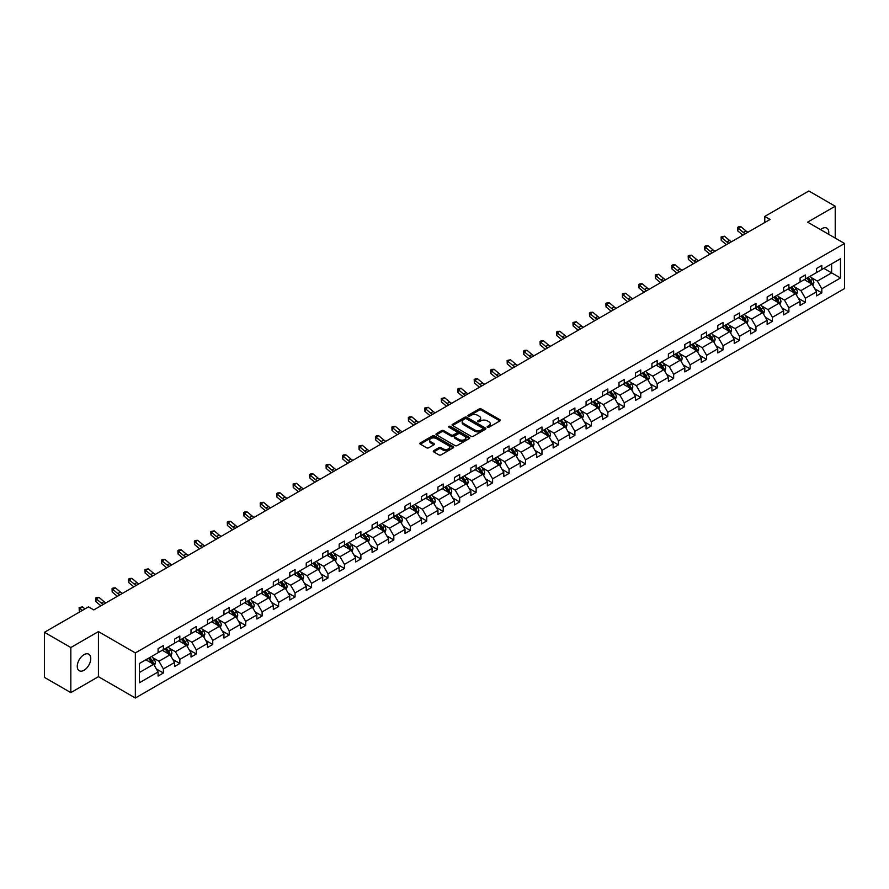 <?xml version="1.0" encoding="UTF-8"?>
<svg xmlns="http://www.w3.org/2000/svg" width="889" height="889" viewBox="0 0 889 889"><rect width="100%" height="100%" fill="white"/><g stroke="black" fill="none" stroke-linecap="round" stroke-linejoin="round"><path stroke-width="1.33" d="M487.45 427.265A1.022 0.589 0 0 0 488.894 427.265L499.907 420.908A1.467 0.845 0 0 0 500.329 420.308A1.467 0.845 0 0 0 499.907 419.708L481.26 408.951A1.467 0.845 0 0 0 479.193 408.951L468.181 415.296A1.022 0.589 0 0 0 469.636 416.141L471.059 415.319A4.689 2.711 0 0 1 477.693 415.319L479.238 416.219A4.689 2.711 0 0 1 480.616 418.13A4.689 2.711 0 0 1 479.238 420.041L477.815 420.864A1.022 0.589 0 0 0 479.271 421.697L480.693 420.875A4.689 2.711 0 0 1 487.316 420.875L488.872 421.775A4.689 2.711 0 0 1 490.25 423.686A4.689 2.711 0 0 1 488.872 425.598L487.45 426.42A1.022 0.589 0 0 0 487.45 427.265L487.45 426.42M84.022 670.262A9.546 5.512 120 0 0 90.256 661.838A9.546 5.512 120 0 0 88.8 654.193A9.546 5.512 120 0 0 84.022 654.66A9.546 5.512 120 0 0 77.776 663.083A9.546 5.512 120 0 0 79.243 670.728A9.546 5.512 120 0 0 84.022 670.262M828.615 234.274A9.546 5.512 120 0 0 826.792 228.106A9.546 5.512 120 0 0 822.025 228.584A9.546 5.512 120 0 0 820.547 229.618M433.721 450.69A1.467 0.845 0 0 0 433.287 451.29A1.467 0.845 0 0 0 433.721 451.879L438.955 454.901A1.467 0.845 0 0 0 441.022 454.901L453.246 447.845A1.467 0.845 0 0 0 453.668 447.245A1.467 0.845 0 0 0 453.246 446.656L434.599 435.888A1.467 0.845 0 0 0 432.532 435.888L420.308 442.944A1.467 0.845 0 0 0 419.875 443.544A1.467 0.845 0 0 0 420.308 444.144L426.631 447.789A1.467 0.845 0 0 0 428.698 447.789L433.932 444.767A1.467 0.845 0 0 0 434.354 444.167A1.467 0.845 0 0 0 433.932 443.567L430.798 441.766A3.923 2.267 0 0 1 429.643 440.166A3.923 2.267 0 0 1 432.065 438.077A3.923 2.267 0 0 1 436.332 438.566L448.612 445.645A3.923 2.267 0 0 1 449.756 447.245A3.923 2.267 0 0 1 447.334 449.334A3.923 2.267 0 0 1 443.066 448.845L441.022 447.667A1.467 0.845 0 0 0 438.955 447.667L433.721 450.69L433.721 451.879L438.955 448.889L438.955 447.667M98.423 631.601L70.831 647.536L44.45 632.301L44.45 677.385L70.831 692.62L98.423 676.685L135.35 698.009L135.35 652.926L98.423 631.601L98.423 676.685M835.216 238.085L835.216 206.226L807.623 222.15L844.55 243.475L135.35 652.926M835.216 206.226L808.834 190.991L764.773 216.427L764.773 222.517M44.45 632.301L88.5 606.865L93.778 609.921L770.052 219.472L764.773 216.427M471.159 436.31A1.467 0.845 0 0 0 473.237 436.31L485.461 429.254A1.467 0.845 0 0 0 485.883 428.654A1.467 0.845 0 0 0 485.461 428.054L466.814 417.285A1.467 0.845 0 0 0 464.736 417.285L452.523 424.342A1.467 0.845 0 0 0 452.09 424.942A1.467 0.845 0 0 0 452.523 425.542L471.159 436.31M449.356 427.487A1.022 0.589 0 0 1 450.401 427.631L469.325 438.555L457.124 445.6A1.467 0.845 0 0 1 455.057 445.6L436.41 434.843L436.41 433.643A1.467 0.845 0 0 0 435.988 434.243A1.467 0.845 0 0 0 436.41 434.843M436.41 433.643L441.644 430.62A1.467 0.845 0 0 1 443.711 430.62L451.279 434.988A1.467 0.845 0 0 0 453.346 434.988L456.813 432.987A1.467 0.845 0 0 0 457.246 432.387A1.467 0.845 0 0 0 456.813 431.787L448.945 427.242A1.022 0.589 0 0 1 450.401 426.409L469.348 437.355A1.467 0.845 0 0 1 469.781 437.955A1.467 0.845 0 0 1 469.348 438.544L469.348 437.355M70.831 647.536L70.831 692.62M139.417 663.494L158.098 652.715L158.098 648.626L163.365 645.581L163.365 649.67L174.555 643.214L174.555 639.124L179.834 636.08L179.834 640.158L191.013 633.701L191.013 629.623L196.291 626.578L196.291 630.657L207.481 624.2L207.481 620.122L212.749 617.077L212.749 621.155L223.939 614.699L223.939 610.621L229.218 607.565L229.218 611.654L240.397 605.198L240.397 601.108L245.675 598.064L245.675 602.153L256.865 595.686L256.865 591.607L262.133 588.562L262.133 592.641L273.323 586.184L273.323 582.106L278.601 579.061L278.601 583.14L289.781 576.683L289.781 572.605L295.059 569.56L295.059 573.638L306.238 567.182L306.238 563.093L311.517 560.048L311.517 564.137L322.707 557.681L322.707 553.591L327.985 550.547L327.985 554.625L339.165 548.169L339.165 544.09L344.443 541.045L344.443 545.124L355.622 538.667L355.622 534.589L360.901 531.544L360.901 535.623L372.091 529.166L372.091 525.088L377.358 522.032L377.358 526.121L388.549 519.665L388.549 515.576L393.827 512.531L393.827 516.62L405.006 510.153L405.006 506.074L410.285 503.03L410.285 507.108L421.475 500.651L421.475 496.573L426.742 493.528L426.742 497.607L437.933 491.15L437.933 487.072L443.211 484.027L443.211 488.105L454.39 481.649L454.39 477.56L459.669 474.515L459.669 478.604L470.859 472.148L470.859 468.059L476.126 465.014L476.126 469.092L487.316 462.636L487.316 458.557L492.595 455.512L492.595 459.591L503.774 453.134L503.774 449.056L509.053 446.011L509.053 450.09L520.232 443.633L520.232 439.555L525.51 436.499L525.51 440.588L536.7 434.132L536.7 430.043L541.979 426.998L541.979 431.087L553.158 424.62L553.158 420.541L558.436 417.497L558.436 421.575L569.616 415.119L569.616 411.04L574.894 407.995L574.894 412.074L586.084 405.617L586.084 401.539L591.352 398.494L591.352 402.573L602.542 396.116L602.542 392.027L607.82 388.982L607.82 393.071L619 386.615L619 382.526L624.278 379.481L624.278 383.559L635.468 377.103L635.468 373.024L640.736 369.98L640.736 374.058L651.926 367.602L651.926 363.523L657.204 360.478L657.204 364.557L668.384 358.1L668.384 354.022L673.662 350.966L673.662 355.055L684.841 348.599L684.841 344.51L690.12 341.465L690.12 345.554L701.31 339.087L701.31 335.009L706.588 331.964L706.588 336.042L717.767 329.586L717.767 325.507L723.046 322.463L723.046 326.541L734.225 320.084L734.225 316.006L739.504 312.961L739.504 317.04L750.694 310.583L750.694 306.494L755.961 303.449L755.961 307.538L767.151 301.082L767.151 296.993L772.43 293.948L772.43 298.026L783.609 291.57L783.609 287.491L788.887 284.447L788.887 288.525L800.078 282.069L800.078 277.99L805.345 274.945L805.345 279.024L816.535 272.567L816.535 268.489L821.814 265.433L821.814 269.523L840.483 258.732L840.483 277.99L821.814 288.769L821.814 292.848L816.535 295.904L816.535 291.814L805.345 298.271L805.345 302.36L800.078 305.405L800.078 301.315L788.887 307.783L788.887 311.861L783.609 314.906L783.609 310.828L772.43 317.284L772.43 321.362L767.151 324.407L767.151 320.329L755.961 326.785L755.961 330.864L750.694 333.908L750.694 329.83L739.504 336.286L739.504 340.376L734.225 343.421L734.225 339.331L723.046 345.788L723.046 349.877L717.767 352.922L717.767 348.844L706.588 355.3L706.588 359.378L701.31 362.423L701.31 358.345L690.12 364.801L690.12 368.879L684.841 371.924L684.841 367.846L673.662 374.302L673.662 378.381L668.384 381.437L668.384 377.347L657.204 383.804L657.204 387.893L651.926 390.938L651.926 386.848L640.736 393.316L640.736 397.394L635.468 400.439L635.468 396.361L624.278 402.817L624.278 406.895L619 409.94L619 405.862L607.82 412.318L607.82 416.396L602.542 419.441L602.542 415.363L591.352 421.819L591.352 425.909L586.084 428.954L586.084 424.864L574.894 431.321L574.894 435.41L569.616 438.455L569.616 434.377L558.436 440.833L558.436 444.911L553.158 447.956L553.158 443.878L541.979 450.334L541.979 454.412L536.7 457.457L536.7 453.379L525.51 459.835L525.51 463.914L520.232 466.969L520.232 462.88L509.053 469.336L509.053 473.426L503.774 476.471L503.774 472.381L492.595 478.849L492.595 482.927L487.316 485.972L487.316 481.894L476.126 488.35L476.126 492.428L470.859 495.473L470.859 491.395L459.669 497.851L459.669 501.929L454.39 504.974L454.39 500.896L443.211 507.352L443.211 511.442L437.933 514.487L437.933 510.397L426.742 516.865L426.742 520.943L421.475 523.988L421.475 519.909L410.285 526.366L410.285 530.444L405.006 533.489L405.006 529.411L393.827 535.867L393.827 539.945L388.549 542.99L388.549 538.912L377.358 545.368L377.358 549.446L372.091 552.502L372.091 548.413L360.901 554.869L360.901 558.959L355.622 562.004L355.622 557.925L344.443 564.382L344.443 568.46L339.165 571.505L339.165 567.426L327.985 573.883L327.985 577.961L322.707 581.006L322.707 576.928L311.517 583.384L311.517 587.462L306.238 590.507L306.238 586.429L295.059 592.885L295.059 596.975L289.781 600.019L289.781 595.93L278.601 602.398L278.601 606.476L273.323 609.521L273.323 605.442L262.133 611.899L262.133 615.977L256.865 619.022L256.865 614.944L245.675 621.4L245.675 625.478L240.397 628.523L240.397 624.445L229.218 630.901L229.218 634.99L223.939 638.035L223.939 633.946L212.749 640.402L212.749 644.492L207.481 647.536L207.481 643.458L196.291 649.915L196.291 653.993L191.013 657.038L191.013 652.959L179.834 659.416L179.834 663.494L174.555 666.539L174.555 662.461L163.365 668.917L163.365 672.995L158.098 676.051L158.098 671.962L139.417 682.752L139.417 663.494M135.35 698.009L844.55 288.558L844.55 243.475M162.32 650.281L170.121 654.782L158.942 661.238L152.83 657.716M158.942 661.238L163.365 668.917M170.121 654.782L174.555 662.461M158.098 651.737L158.942 652.226L163.365 649.67M178.778 640.769L186.59 645.281L175.4 651.737L169.288 648.214M175.4 651.737L179.834 659.416M186.59 645.281L191.013 652.959M174.555 642.236L175.4 642.725L179.834 640.158M195.236 631.268L203.048 635.779L191.857 642.236L185.757 638.713M191.857 642.236L196.291 649.915M203.048 635.779L207.481 643.458M191.013 632.735L191.857 633.212L196.291 630.657M211.693 621.767L219.505 626.278L208.326 632.735L202.214 629.201M208.326 632.735L212.749 640.402M219.505 626.278L223.939 633.946M207.481 623.222L208.326 623.711L212.749 621.155M228.162 612.265L235.963 616.766L224.784 623.222L218.672 619.7M224.784 623.222L229.218 630.901M235.963 616.766L240.397 624.445M223.939 613.721L224.784 614.21L229.218 611.654M244.619 602.753L252.432 607.265L241.241 613.721L235.141 610.198M241.241 613.721L245.675 621.4M252.432 607.265L256.865 614.944M240.397 604.22L241.241 604.709L245.675 602.153M261.077 593.252L268.889 597.764L257.71 604.22L251.598 600.697M257.71 604.22L262.133 611.899M268.889 597.764L273.323 605.442M256.865 594.719L257.71 595.208L262.133 592.641M277.546 583.751L285.347 588.262L274.168 594.719L268.056 591.185M274.168 594.719L278.601 602.398M285.347 588.262L289.781 595.93M273.323 585.218L274.168 585.695L278.601 583.14M294.003 574.25L301.816 578.75L290.625 585.218L284.524 581.684M290.625 585.218L295.059 592.885M301.816 578.75L306.238 586.429M289.781 575.705L290.625 576.194L295.059 573.638M310.461 564.737L318.273 569.249L307.083 575.705L300.982 572.183M307.083 575.705L311.517 583.384M318.273 569.249L322.707 576.928M306.238 566.204L307.083 566.693L311.517 564.137M326.93 555.236L334.731 559.748L323.552 566.204L317.44 562.681M323.552 566.204L327.985 573.883M334.731 559.748L339.165 567.426M322.707 556.703L323.552 557.192L327.985 554.625M343.387 545.735L351.199 550.247L340.009 556.703L333.897 553.18M340.009 556.703L344.443 564.382M351.199 550.247L355.622 557.925M339.165 547.202L340.009 547.68L344.443 545.124M359.845 536.234L367.657 540.745L356.467 547.202L350.366 543.668M356.467 547.202L360.901 554.869M367.657 540.745L372.091 548.413M355.622 537.689L356.467 538.178L360.901 535.623M376.303 526.733L384.115 531.233L372.936 537.689L366.824 534.167M372.936 537.689L377.358 545.368M384.115 531.233L388.549 538.912M372.091 528.188L372.936 528.677L377.358 526.121M392.771 517.22L400.572 521.732L389.393 528.188L383.281 524.666M389.393 528.188L393.827 535.867M400.572 521.732L405.006 529.411M388.549 518.687L389.393 519.176L393.827 516.62M409.229 507.719L417.041 512.231L405.851 518.687L399.75 515.164M405.851 518.687L410.285 526.366M417.041 512.231L421.475 519.909M405.006 509.186L405.851 509.675L410.285 507.108M425.687 498.218L433.499 502.73L422.319 509.186L416.208 505.652M422.319 509.186L426.742 516.865M433.499 502.73L437.933 510.397M421.475 499.685L422.319 500.163L426.742 497.607M442.155 488.717L449.956 493.217L438.777 499.685L432.665 496.151M438.777 499.685L443.211 507.352M449.956 493.217L454.39 500.896M437.933 490.172L438.777 490.661L443.211 488.105M458.613 479.204L466.425 483.716L455.235 490.172L449.134 486.65M455.235 490.172L459.669 497.851M466.425 483.716L470.859 491.395M454.39 480.671L455.235 481.16L459.669 478.604M475.07 469.703L482.883 474.215L471.692 480.671L465.592 477.149M471.692 480.671L476.126 488.35M482.883 474.215L487.316 481.894M470.859 471.17L471.692 471.659L476.126 469.092M491.539 460.202L499.34 464.714L488.161 471.17L482.049 467.647M488.161 471.17L492.595 478.849M499.34 464.714L503.774 472.381M487.316 461.669L488.161 462.147L492.595 459.591M507.997 450.701L515.809 455.212L504.619 461.669L498.507 458.135M504.619 461.669L509.053 469.336M515.809 455.212L520.232 462.88M503.774 452.157L504.619 452.645L509.053 450.09M524.454 441.2L532.267 445.7L521.076 452.157L514.975 448.634M521.076 452.157L525.51 459.835M532.267 445.7L536.7 453.379M520.232 442.655L521.076 443.144L525.51 440.588M540.923 431.687L548.724 436.199L537.545 442.655L531.433 439.133M537.545 442.655L541.979 450.334M548.724 436.199L553.158 443.878M536.7 433.154L537.545 433.643L541.979 431.087M557.381 422.186L565.193 426.698L554.003 433.154L547.891 429.631M554.003 433.154L558.436 440.833M565.193 426.698L569.616 434.377M553.158 423.653L554.003 424.142L558.436 421.575M573.838 412.685L581.65 417.197L570.46 423.653L564.359 420.119M570.46 423.653L574.894 431.321M581.65 417.197L586.084 424.864M569.616 414.141L570.46 414.63L574.894 412.074M590.296 403.184L598.108 407.684L586.929 414.141L580.817 410.618M586.929 414.141L591.352 421.819M598.108 407.684L602.542 415.363M586.084 404.639L586.929 405.128L591.352 402.573M606.765 393.671L614.566 398.183L603.387 404.639L597.275 401.117M603.387 404.639L607.82 412.318M614.566 398.183L619 405.862M602.542 395.138L603.387 395.627L607.82 393.071M623.222 384.17L631.034 388.682L619.844 395.138L613.743 391.616M619.844 395.138L624.278 402.817M631.034 388.682L635.468 396.361M619 385.637L619.844 386.126L624.278 383.559M639.68 374.669L647.492 379.181L636.313 385.637L630.201 382.114M636.313 385.637L640.736 393.316M647.492 379.181L651.926 386.848M635.468 376.136L636.313 376.614L640.736 374.058M656.149 365.168L663.95 369.668L652.77 376.136L646.659 372.602M652.77 376.136L657.204 383.804M663.95 369.668L668.384 377.347M651.926 366.624L652.77 367.113L657.204 364.557M672.606 355.667L680.418 360.167L669.228 366.624L663.127 363.101M669.228 366.624L673.662 374.302M680.418 360.167L684.841 367.846M668.384 357.122L669.228 357.611L673.662 355.055M689.064 346.154L696.876 350.666L685.686 357.122L679.585 353.6M685.686 357.122L690.12 364.801M696.876 350.666L701.31 358.345M684.841 347.621L685.686 348.11L690.12 345.554M705.533 336.653L713.334 341.165L702.154 347.621L696.043 344.099M702.154 347.621L706.588 355.3M713.334 341.165L717.767 348.844M701.31 338.12L702.154 338.609L706.588 336.042M721.99 327.152L729.802 331.664L718.612 338.12L712.5 334.586M718.612 338.12L723.046 345.788M729.802 331.664L734.225 339.331M717.767 328.608L718.612 329.097L723.046 326.541M738.448 317.651L746.26 322.151L735.07 328.608L728.969 325.085M735.07 328.608L739.504 336.286M746.26 322.151L750.694 329.83M734.225 319.107L735.07 319.596L739.504 317.04M754.917 308.139L762.718 312.65L751.538 319.107L745.427 315.584M751.538 319.107L755.961 326.785M762.718 312.65L767.151 320.329M750.694 309.605L751.538 310.094L755.961 307.538M771.374 298.637L779.186 303.149L767.996 309.605L761.884 306.083M767.996 309.605L772.43 317.284M779.186 303.149L783.609 310.828M767.151 300.104L767.996 300.593L772.43 298.026M787.832 289.136L795.644 293.648L784.454 300.104L778.353 296.57M784.454 300.104L788.887 307.783M795.644 293.648L800.078 301.315M783.609 290.603L784.454 291.081L788.887 288.525M804.289 279.635L812.101 284.136L800.922 290.603L794.81 287.069M800.922 290.603L805.345 298.271M812.101 284.136L816.535 291.814M800.078 281.091L800.922 281.58L805.345 279.024M823.814 268.367L831.626 272.867L817.38 281.091L811.268 277.568M817.38 281.091L821.814 288.769M840.483 277.99L831.626 272.867L831.626 263.855L840.483 258.732M816.535 271.59L817.38 272.078L821.814 269.523M139.417 672.517L153.664 664.283L145.852 659.782M153.664 664.283L158.098 671.962M814.791 288.803L821.814 292.848M798.333 298.304L805.345 302.36M781.876 307.805L788.887 311.861M765.407 317.317L772.43 321.362M748.949 326.819L755.961 330.864M732.492 336.32L739.504 340.376M716.023 345.821L723.046 349.877M699.565 355.322L706.588 359.378M683.108 364.834L690.12 368.879M666.65 374.336L673.662 378.381M650.181 383.837L657.204 387.893M633.724 393.338L640.736 397.394M617.266 402.85L624.278 406.895M600.797 412.352L607.82 416.396M584.34 421.853L591.352 425.909M567.882 431.354L574.894 435.41M551.413 440.855L558.436 444.911M534.956 450.367L541.979 454.412M518.498 459.869L525.51 463.914M502.029 469.37L509.053 473.426M485.572 478.871L492.595 482.927M469.114 488.383L476.126 492.428M452.657 497.884L459.669 501.929M436.188 507.386L443.211 511.442M419.73 516.887L426.742 520.943M403.273 526.388L410.285 530.444M386.804 535.9L393.827 539.945M370.346 545.402L377.358 549.446M353.889 554.903L360.901 558.959M337.42 564.404L344.443 568.46M320.962 573.916L327.985 577.961M304.505 583.417L311.517 587.462M288.036 592.919L295.059 596.975M271.578 602.42L278.601 606.476M255.121 611.921L262.133 615.977M238.663 621.433L245.675 625.478M222.194 630.934L229.218 634.99M205.737 640.436L212.749 644.492M189.279 649.937L196.291 653.993M172.81 659.449L179.834 663.494M156.353 668.95L163.365 672.995M487.861 427.409L488.872 426.82A4.689 2.711 0 0 0 490.25 424.909L490.25 423.686M480.616 418.13L480.616 419.341A4.689 2.711 0 0 1 479.238 421.264L478.226 421.842M499.885 420.919L481.26 410.162A1.467 0.845 0 0 0 479.193 410.162L468.592 416.285M485.461 428.054L485.461 429.254L466.814 418.508A1.467 0.845 0 0 0 464.736 418.508L452.534 425.553M482.871 429.076A1.022 0.589 0 0 0 482.871 428.231L466.503 418.786A1.022 0.589 0 0 0 465.047 418.786L463.547 419.652A4.689 2.711 0 0 0 462.18 421.564A4.689 2.711 0 0 0 463.547 423.475L474.737 429.943A4.689 2.711 0 0 0 481.36 429.943L482.871 429.076L482.871 430.287A1.022 0.589 0 0 0 483.172 429.865L483.172 428.654M462.18 421.564L462.18 422.786A4.689 2.711 0 0 0 463.547 424.698L463.547 423.475M482.871 430.287L481.36 431.154A4.689 2.711 0 0 1 474.737 431.154L463.547 424.698M436.432 434.854L441.644 431.843L441.644 430.62M457.246 432.387L457.246 433.61A1.467 0.845 0 0 1 456.813 434.21L453.346 436.21A1.467 0.845 0 0 1 451.279 436.21L443.711 431.843A1.467 0.845 0 0 0 441.644 431.843M459.124 439.522A3.923 2.267 0 0 0 463.391 440.011A3.923 2.267 0 0 0 465.814 437.921A3.923 2.267 0 0 0 464.658 436.321L460.335 433.821A1.467 0.845 0 0 0 458.268 433.821L454.801 435.832A1.467 0.845 0 0 0 454.368 436.421A1.467 0.845 0 0 0 454.801 437.021L459.124 439.522L459.124 440.744A3.923 2.267 0 0 0 463.391 441.233A3.923 2.267 0 0 0 465.814 439.144L465.814 437.921M454.368 436.421L454.368 437.644A1.467 0.845 0 0 0 454.801 438.244L454.801 437.021M459.124 440.744L454.801 438.244M449.756 447.245L449.756 448.467A3.923 2.267 0 0 1 447.334 450.556A3.923 2.267 0 0 1 443.066 450.067L441.022 448.889A1.467 0.845 0 0 0 438.955 448.889M429.643 440.166L429.643 441.377A3.923 2.267 0 0 0 430.798 442.978L430.798 441.766M433.91 444.778L430.798 442.978M453.246 446.656L453.246 447.845L434.599 437.11A1.467 0.845 0 0 0 432.532 437.11L420.33 444.156L420.308 442.944M812.902 285.525L813.88 282.724A3.956 2.278 -120 0 0 812.613 279.357L810.246 276.201M806.001 280.613L804.967 279.246M810.479 283.624L811.735 282.891A3.956 2.278 -120 0 0 810.612 280.513L808.234 277.357M807.245 277.924L809.857 281.402A2.011 1.167 60 0 1 810.223 282.024L811.735 282.891M806.968 278.09L809.346 281.246A3.956 2.278 60 0 1 810.324 283.113M745.382 233.718A7.456 4.312 60 0 1 743.326 232.462L738.292 228.229L737.714 230.862L742.737 235.096A11.19 6.456 -120 0 0 742.848 235.185M748.027 232.196A7.456 4.312 60 0 1 745.96 230.94L740.937 226.706L738.292 228.229L737.57 227.44L738.626 226.828L740.937 226.706M737.714 230.862L737.57 227.44M796.444 295.037L797.411 292.225A3.956 2.278 -120 0 0 796.155 288.858L793.788 285.702M789.532 290.114L788.51 288.747M794.01 293.126L795.277 292.403A3.956 2.278 -120 0 0 794.144 290.025L791.777 286.858M790.788 287.436L793.399 290.914A2.011 1.167 60 0 1 793.766 291.525L795.277 292.403M790.51 287.592L792.877 290.747A3.956 2.278 60 0 1 793.866 292.614M779.986 304.538L780.953 301.738A3.956 2.278 -120 0 0 779.686 298.371L777.319 295.204M773.074 299.626L772.041 298.248M777.553 302.638L778.82 301.904A3.956 2.278 -120 0 0 777.686 299.526L775.319 296.359M774.33 296.937L776.93 300.415A2.011 1.167 60 0 1 777.297 301.027L778.82 301.904M774.052 297.093L776.419 300.26A3.956 2.278 60 0 1 777.408 302.127M728.924 243.219A7.456 4.312 60 0 1 726.869 241.964L721.835 237.741L721.246 240.374L726.28 244.597A11.19 6.456 -120 0 0 726.38 244.686M731.558 241.697A7.456 4.312 60 0 1 729.502 240.441L724.468 236.218L721.835 237.741L721.112 236.941L724.468 236.218M721.246 240.374L721.112 236.941M712.467 252.72A7.456 4.312 60 0 1 710.4 251.465L705.377 247.242L704.788 249.876L709.811 254.098A11.19 6.456 -120 0 0 709.922 254.187M715.1 251.198A7.456 4.312 60 0 1 713.045 249.942L708.011 245.72L705.377 247.242L704.655 246.453L705.71 245.842L708.011 245.72M704.788 249.876L704.655 246.453M763.518 314.039L764.496 311.239A3.956 2.278 -120 0 0 763.229 307.872L760.862 304.705M756.617 309.128L755.583 307.75M761.095 312.139L762.362 311.406A3.956 2.278 -120 0 0 761.228 309.028L758.862 305.86M757.861 306.438L760.473 309.917A2.011 1.167 60 0 1 760.84 310.528L762.362 311.406M757.595 306.594L759.962 309.761A3.956 2.278 60 0 1 760.94 311.628M695.998 262.222A7.456 4.312 60 0 1 693.942 260.977L688.908 256.743L688.33 259.377L693.353 263.6A11.19 6.456 -120 0 0 693.464 263.689M698.643 260.699A7.456 4.312 60 0 1 696.576 259.444L691.553 255.221L688.908 256.743L688.186 255.954L689.242 255.343L691.553 255.221M688.33 259.377L688.186 255.954M747.06 323.54L748.027 320.74A3.956 2.278 -120 0 0 746.771 317.373L744.404 314.217M740.148 318.629L739.126 317.262M744.626 321.64L745.893 320.907A3.956 2.278 -120 0 0 744.76 318.529L742.393 315.373M741.404 315.939L744.015 319.418A2.011 1.167 60 0 1 744.382 320.029L745.893 320.907M741.126 316.106L743.493 319.262A3.956 2.278 60 0 1 744.482 321.129M679.54 271.734A7.456 4.312 60 0 1 677.485 270.478L672.451 266.244L671.862 268.878L676.896 273.112A11.19 6.456 -120 0 0 676.996 273.201M682.174 270.212A7.456 4.312 60 0 1 680.118 268.956L675.084 264.722L672.451 266.244L671.728 265.455L672.784 264.844L675.084 264.722M671.862 268.878L671.728 265.455M730.602 333.053L731.569 330.241A3.956 2.278 -120 0 0 730.314 326.874L727.935 323.718M723.69 328.13L722.668 326.763M728.169 331.141L729.436 330.419A3.956 2.278 -120 0 0 728.302 328.041L725.935 324.874M724.946 325.441L727.546 328.93A2.011 1.167 60 0 1 727.913 329.541L729.436 330.419M724.668 325.607L727.035 328.763A3.956 2.278 60 0 1 728.024 330.63M663.083 281.235A7.456 4.312 60 0 1 661.016 279.979L655.993 275.757L655.404 278.379L660.438 282.613A11.19 6.456 -120 0 0 660.538 282.702M665.717 279.713A7.456 4.312 60 0 1 663.661 278.457L658.627 274.234L655.993 275.757L655.271 274.957L658.627 274.234M655.404 278.379L655.271 274.957M714.134 342.554L715.112 339.754A3.956 2.278 -120 0 0 713.845 336.386L711.478 333.219M707.233 337.642L706.199 336.264M711.711 340.654L712.978 339.92A3.956 2.278 -120 0 0 711.845 337.542L709.478 334.375M708.477 334.953L711.089 338.431A2.011 1.167 60 0 1 711.456 339.042L712.978 339.92M708.211 335.109L710.578 338.276A3.956 2.278 60 0 1 711.567 340.143M646.614 290.736A7.456 4.312 60 0 1 644.558 289.481L639.524 285.258L638.947 287.892L643.969 292.114A11.19 6.456 -120 0 0 644.081 292.203M649.259 289.214A7.456 4.312 60 0 1 647.192 287.958L642.169 283.735L639.524 285.258L638.802 284.469L639.858 283.858L642.169 283.735M638.947 287.892L638.802 284.469M697.676 352.055L698.643 349.255A3.956 2.278 -120 0 0 697.387 345.888L695.02 342.721M690.764 347.143L689.742 345.765M695.242 350.155L696.509 349.421A3.956 2.278 -120 0 0 695.376 347.043L693.009 343.876M692.02 344.454L694.631 347.932A2.011 1.167 60 0 1 694.998 348.544L696.509 349.421M691.742 344.61L694.12 347.777A3.956 2.278 60 0 1 695.098 349.644M630.157 300.238A7.456 4.312 60 0 1 628.101 298.982L623.067 294.759L622.478 297.393L627.512 301.615A11.19 6.456 -120 0 0 627.623 301.704M632.79 298.715A7.456 4.312 60 0 1 630.734 297.459L625.712 293.237L623.067 294.759L622.344 293.97L623.4 293.359L625.712 293.237M622.478 297.393L622.344 293.97M681.218 361.556L682.185 358.756A3.956 2.278 -120 0 0 680.93 355.389L678.551 352.222M674.307 356.645L673.284 355.278M678.785 359.656L680.052 358.923A3.956 2.278 -120 0 0 678.918 356.545L676.551 353.389M675.562 353.955L678.163 357.434A2.011 1.167 60 0 1 678.529 358.045L680.052 358.923M675.284 354.111L677.651 357.278A3.956 2.278 60 0 1 678.64 359.145M613.699 309.75A7.456 4.312 60 0 1 611.632 308.494L606.609 304.26L606.02 306.894L611.054 311.117A11.19 6.456 -120 0 0 611.154 311.206M616.333 308.216A7.456 4.312 60 0 1 614.277 306.972L609.243 302.738L606.609 304.26L605.887 303.471L606.943 302.86L609.243 302.738M606.02 306.894L605.887 303.471M664.761 371.057L665.728 368.257A3.956 2.278 -120 0 0 664.461 364.89L662.094 361.734M657.849 366.146L656.815 364.779M662.327 369.157L663.594 368.424A3.956 2.278 -120 0 0 662.461 366.046L660.094 362.89M659.105 363.457L661.705 366.946A2.011 1.167 60 0 1 662.072 367.557L663.594 368.424M658.827 363.623L661.194 366.779A3.956 2.278 60 0 1 662.183 368.646M648.292 380.57L649.27 377.769A3.956 2.278 -120 0 0 648.003 374.391L645.636 371.235M641.38 375.647L640.358 374.28M645.859 378.658L647.125 377.936A3.956 2.278 -120 0 0 646.003 375.558L643.625 372.391M642.636 372.969L645.247 376.447A2.011 1.167 60 0 1 645.614 377.058L647.125 377.936M642.358 373.124L644.736 376.28A3.956 2.278 60 0 1 645.714 378.147M631.835 390.071L632.801 387.271A3.956 2.278 -120 0 0 631.546 383.904L629.168 380.736M624.923 385.159L623.9 383.781M629.401 388.171L630.668 387.437A3.956 2.278 -120 0 0 629.534 385.059L627.167 381.892M626.178 382.47L628.79 385.948A2.011 1.167 60 0 1 629.145 386.559L630.668 387.437M625.9 382.626L628.267 385.793A3.956 2.278 60 0 1 629.256 387.66M615.377 399.572L616.344 396.772A3.956 2.278 -120 0 0 615.077 393.405L612.71 390.238M608.465 394.66L607.431 393.282M612.943 397.672L614.21 396.939A3.956 2.278 -120 0 0 613.077 394.56L610.71 391.404M609.721 391.971L612.321 395.449A2.011 1.167 60 0 1 612.688 396.061L614.21 396.939M609.443 392.127L611.81 395.294A3.956 2.278 60 0 1 612.799 397.161M598.908 409.073L599.886 406.273A3.956 2.278 -120 0 0 598.619 402.906L596.252 399.75M592.007 404.162L590.974 402.795M596.486 407.173L597.752 406.44A3.956 2.278 -120 0 0 596.619 404.062L594.241 400.906M593.252 401.472L595.863 404.951A2.011 1.167 60 0 1 596.23 405.562L597.752 406.44M592.985 401.639L595.352 404.795A3.956 2.278 60 0 1 596.33 406.662M582.451 418.586L583.417 415.774A3.956 2.278 -120 0 0 582.162 412.407L579.795 409.251M575.539 413.663L574.516 412.296M580.017 416.674L581.284 415.952A3.956 2.278 -120 0 0 580.15 413.574L577.783 410.407M576.794 410.974L579.406 414.463A2.011 1.167 60 0 1 579.772 415.074L581.284 415.952M576.516 411.14L578.883 414.296A3.956 2.278 60 0 1 579.872 416.163M565.993 428.087L566.96 425.286A3.956 2.278 -120 0 0 565.693 421.919L563.326 418.752M559.081 423.175L558.048 421.797M563.559 426.187L564.826 425.453A3.956 2.278 -120 0 0 563.693 423.075L561.326 419.908M560.337 420.486L562.937 423.964A2.011 1.167 60 0 1 563.304 424.575L564.826 425.453M560.059 420.641L562.426 423.809A3.956 2.278 60 0 1 563.415 425.675M549.524 437.588L550.502 434.788A3.956 2.278 -120 0 0 549.235 431.421L546.868 428.254M542.623 432.676L541.59 431.298M547.102 435.688L548.369 434.954A3.956 2.278 -120 0 0 547.235 432.576L544.868 429.409M543.868 429.987L546.479 433.465A2.011 1.167 60 0 1 546.846 434.076L548.369 434.954M543.601 430.143L545.968 433.31A3.956 2.278 60 0 1 546.946 435.177M533.067 447.089L534.033 444.289A3.956 2.278 -120 0 0 532.778 440.922L530.411 437.755M526.155 442.177L525.132 440.811M530.633 445.189L531.9 444.456A3.956 2.278 -120 0 0 530.766 442.077L528.399 438.922M527.41 439.488L530.022 442.966A2.011 1.167 60 0 1 530.389 443.578L531.9 444.456M527.133 439.644L529.5 442.811A3.956 2.278 60 0 1 530.489 444.678M516.609 456.602L517.576 453.79A3.956 2.278 -120 0 0 516.32 450.423L513.942 447.267M509.697 451.679L508.675 450.312M514.175 454.69L515.442 453.957A3.956 2.278 -120 0 0 514.309 451.579L511.942 448.423M510.953 448.989L513.553 452.479A2.011 1.167 60 0 1 513.92 453.09L515.442 453.957M510.675 449.156L513.042 452.312A3.956 2.278 60 0 1 514.031 454.179M597.23 319.251A7.456 4.312 60 0 1 595.174 317.995L590.152 313.761L589.563 316.395L594.585 320.629A11.19 6.456 -120 0 0 594.697 320.718M599.875 317.729A7.456 4.312 60 0 1 597.808 316.473L592.785 312.239L590.152 313.761L589.429 312.972L590.485 312.361L592.785 312.239M589.563 316.395L589.429 312.972M580.773 328.752A7.456 4.312 60 0 1 578.717 327.496L573.683 323.274L573.094 325.907L578.128 330.13A11.19 6.456 -120 0 0 578.239 330.219M583.417 327.23A7.456 4.312 60 0 1 581.35 325.974L576.328 321.751L573.683 323.274L572.961 322.474L576.328 321.751M573.094 325.907L572.961 322.474M564.315 338.253A7.456 4.312 60 0 1 562.248 336.998L557.225 332.775L556.636 335.409L561.67 339.631A11.19 6.456 -120 0 0 561.77 339.72M566.949 336.731A7.456 4.312 60 0 1 564.893 335.475L559.859 331.253L557.225 332.775L556.503 331.986L557.559 331.375L559.859 331.253M556.636 335.409L556.503 331.986M547.857 347.755A7.456 4.312 60 0 1 545.79 346.51L540.768 342.276L540.179 344.91L545.201 349.133A11.19 6.456 -120 0 0 545.313 349.221M550.491 346.232A7.456 4.312 60 0 1 548.435 344.976L543.401 340.754L540.768 342.276L540.045 341.487L541.101 340.876L543.401 340.754M540.179 344.91L540.045 341.487M531.389 357.267A7.456 4.312 60 0 1 529.333 356.011L524.299 351.777L523.721 354.411L528.744 358.645A11.19 6.456 -120 0 0 528.855 358.734M534.033 355.744A7.456 4.312 60 0 1 531.966 354.489L526.944 350.255L524.299 351.777L523.577 350.988L524.632 350.377L526.944 350.255M523.721 354.411L523.577 350.988M514.931 366.768A7.456 4.312 60 0 1 512.875 365.512L507.841 361.29L507.252 363.912L512.286 368.146A11.19 6.456 -120 0 0 512.386 368.235M517.565 365.246A7.456 4.312 60 0 1 515.509 363.99L510.475 359.767L507.841 361.29L507.119 360.49L510.475 359.767M507.252 363.912L507.119 360.49M498.473 376.269A7.456 4.312 60 0 1 496.406 375.014L491.384 370.791L490.795 373.424L495.818 377.647A11.19 6.456 -120 0 0 495.929 377.736M501.107 374.747A7.456 4.312 60 0 1 499.051 373.491L494.017 369.268L491.384 370.791L490.661 370.002L491.717 369.391L494.017 369.268M490.795 373.424L490.661 370.002M482.005 385.77A7.456 4.312 60 0 1 479.949 384.515L474.915 380.292L474.337 382.926L479.36 387.148A11.19 6.456 -120 0 0 479.471 387.237M484.649 384.248A7.456 4.312 60 0 1 482.583 382.992L477.56 378.77L474.915 380.292L474.193 379.503L475.248 378.892L477.56 378.77M474.337 382.926L474.193 379.503M465.547 395.283A7.456 4.312 60 0 1 463.491 394.027L458.457 389.793L457.868 392.427L462.902 396.65A11.19 6.456 -120 0 0 463.013 396.738M468.181 393.76A7.456 4.312 60 0 1 466.125 392.505L461.091 388.271L458.457 389.793L457.735 389.004L458.791 388.393L461.091 388.271M457.868 392.427L457.735 389.004M449.089 404.784A7.456 4.312 60 0 1 447.023 403.528L442 399.305L441.411 401.928L446.445 406.162A11.19 6.456 -120 0 0 446.545 406.251M451.723 403.262A7.456 4.312 60 0 1 449.667 402.006L444.633 397.772L442 399.305L441.277 398.505L444.633 397.772M441.411 401.928L441.277 398.505M500.14 466.103L501.118 463.302A3.956 2.278 -120 0 0 499.851 459.924L497.484 456.768M493.239 461.18L492.206 459.813M497.718 464.191L498.985 463.469A3.956 2.278 -120 0 0 497.851 461.091L495.484 457.924M494.484 458.502L497.095 461.98A2.011 1.167 60 0 1 497.462 462.591L498.985 463.469M494.217 458.657L496.584 461.813A3.956 2.278 60 0 1 497.573 463.68M432.621 414.285A7.456 4.312 60 0 1 430.565 413.029L425.531 408.807L424.953 411.44L429.976 415.663A11.19 6.456 -120 0 0 430.087 415.752M435.266 412.763A7.456 4.312 60 0 1 433.199 411.507L428.176 407.284L425.531 408.807L424.809 408.007L428.176 407.284M424.953 411.44L424.809 408.007M483.683 475.604L484.649 472.804A3.956 2.278 -120 0 0 483.394 469.436L481.027 466.269M476.771 470.692L475.748 469.314M481.249 473.704L482.516 472.97A3.956 2.278 -120 0 0 481.394 470.592L479.015 467.425M478.026 468.003L480.638 471.481A2.011 1.167 60 0 1 481.005 472.092L482.516 472.97M477.749 468.159L480.127 471.326A3.956 2.278 60 0 1 481.105 473.192M416.163 423.786A7.456 4.312 60 0 1 414.107 422.531L409.073 418.308L408.484 420.942L413.518 425.164A11.19 6.456 -120 0 0 413.629 425.253M418.797 422.264A7.456 4.312 60 0 1 416.741 421.008L411.718 416.785L409.073 418.308L408.351 417.519L409.407 416.908L411.718 416.785M408.484 420.942L408.351 417.519M467.225 485.105L468.192 482.305A3.956 2.278 -120 0 0 466.936 478.938L464.558 475.771M460.313 480.193L459.291 478.815M464.791 483.205L466.058 482.471A3.956 2.278 -120 0 0 464.925 480.093L462.558 476.937M461.569 477.504L464.169 480.982A2.011 1.167 60 0 1 464.536 481.594L466.058 482.471M461.291 477.66L463.658 480.827A3.956 2.278 60 0 1 464.647 482.694M399.706 433.287A7.456 4.312 60 0 1 397.639 432.043L392.616 427.809L392.027 430.443L397.061 434.665A11.19 6.456 -120 0 0 397.161 434.754M402.339 431.765A7.456 4.312 60 0 1 400.283 430.509L395.249 426.287L392.616 427.809L391.893 427.02L392.949 426.409L395.249 426.287M392.027 430.443L391.893 427.02M450.767 494.606L451.734 491.806A3.956 2.278 -120 0 0 450.467 488.439L448.1 485.283M443.855 489.695L442.822 488.328M448.334 492.706L449.601 491.973A3.956 2.278 -120 0 0 448.467 489.595L446.1 486.439M445.111 487.005L447.712 490.484A2.011 1.167 60 0 1 448.078 491.095L449.601 491.973M444.833 487.172L447.2 490.328A3.956 2.278 60 0 1 448.189 492.195M383.237 442.8A7.456 4.312 60 0 1 381.181 441.544L376.158 437.31L375.569 439.944L380.592 444.178A11.19 6.456 -120 0 0 380.703 444.267M385.882 441.277A7.456 4.312 60 0 1 383.815 440.022L378.792 435.788L376.158 437.31L375.436 436.521L376.492 435.91L378.792 435.788M375.569 439.944L375.436 436.521M434.299 504.119L435.277 501.307A3.956 2.278 -120 0 0 434.01 497.94L431.643 494.784M427.387 499.196L426.364 497.829M431.876 502.207L433.132 501.485A3.956 2.278 -120 0 0 432.01 499.107L429.631 495.94M428.642 496.507L431.254 499.996A2.011 1.167 60 0 1 431.621 500.607L433.132 501.485M428.365 496.673L430.743 499.829A3.956 2.278 60 0 1 431.721 501.696M366.779 452.301A7.456 4.312 60 0 1 364.723 451.045L359.689 446.823L359.1 449.445L364.134 453.679A11.19 6.456 -120 0 0 364.246 453.768M369.424 450.779A7.456 4.312 60 0 1 367.357 449.523L362.334 445.3L359.689 446.823L358.967 446.022L362.334 445.3M359.1 449.445L358.967 446.022M417.841 513.62L418.808 510.819A3.956 2.278 -120 0 0 417.552 507.452L415.185 504.285M410.929 508.708L409.907 507.33M415.407 511.72L416.674 510.986A3.956 2.278 -120 0 0 415.541 508.608L413.174 505.441M412.185 506.019L414.796 509.497A2.011 1.167 60 0 1 415.163 510.108L416.674 510.986M411.907 506.174L414.274 509.341A3.956 2.278 60 0 1 415.263 511.208M350.322 461.802A7.456 4.312 60 0 1 348.255 460.546L343.232 456.324L342.643 458.957L347.677 463.18A11.19 6.456 -120 0 0 347.777 463.269M352.955 460.28A7.456 4.312 60 0 1 350.899 459.024L345.865 454.801L343.232 456.324L342.509 455.535L343.565 454.924L345.865 454.801M342.643 458.957L342.509 455.535M401.384 523.121L402.35 520.321A3.956 2.278 -120 0 0 401.083 516.954L398.717 513.786M394.472 518.209L393.438 516.831M398.95 521.221L400.217 520.487A3.956 2.278 -120 0 0 399.083 518.109L396.716 514.942M395.727 515.52L398.328 518.998A2.011 1.167 60 0 1 398.694 519.609L400.217 520.487M395.449 515.676L397.816 518.843A3.956 2.278 60 0 1 398.805 520.71M333.864 471.303A7.456 4.312 60 0 1 331.797 470.048L326.774 465.825L326.185 468.459L331.208 472.681A11.19 6.456 -120 0 0 331.319 472.77M336.498 469.781A7.456 4.312 60 0 1 334.442 468.525L329.408 464.302L326.774 465.825L326.052 465.036L327.108 464.425L329.408 464.302M326.185 468.459L326.052 465.036M384.915 532.622L385.893 529.822A3.956 2.278 -120 0 0 384.626 526.455L382.259 523.288M378.014 527.71L376.98 526.344M382.492 530.722L383.759 529.988A3.956 2.278 -120 0 0 382.626 527.61L380.248 524.454M379.259 525.021L381.87 528.499A2.011 1.167 60 0 1 382.237 529.111L383.759 529.988M378.992 525.177L381.359 528.344A3.956 2.278 60 0 1 382.337 530.211M368.457 542.134L369.424 539.323A3.956 2.278 -120 0 0 368.168 535.956L365.801 532.8M361.545 537.212L360.523 535.845M366.024 540.223L367.29 539.49A3.956 2.278 -120 0 0 366.157 537.112L363.79 533.956M362.801 534.522L365.412 538.012A2.011 1.167 60 0 1 365.779 538.623L367.29 539.49M362.523 534.689L364.89 537.845A3.956 2.278 60 0 1 365.879 539.712M352 551.636L352.966 548.835A3.956 2.278 -120 0 0 351.7 545.468L349.333 542.301M345.088 546.713L344.065 545.346M349.566 549.724L350.833 549.002A3.956 2.278 -120 0 0 349.699 546.624L347.332 543.457M346.343 544.035L348.944 547.513A2.011 1.167 60 0 1 349.31 548.124L350.833 549.002M346.065 544.19L348.432 547.346A3.956 2.278 60 0 1 349.421 549.224M335.531 561.137L336.509 558.336A3.956 2.278 -120 0 0 335.242 554.969L332.875 551.802M328.63 556.225L327.597 554.847M333.108 559.237L334.375 558.503A3.956 2.278 -120 0 0 333.242 556.125L330.875 552.958M329.875 553.536L332.486 557.014A2.011 1.167 60 0 1 332.853 557.625L334.375 558.503M329.608 553.691L331.975 556.858A3.956 2.278 60 0 1 332.953 558.725M319.073 570.638L320.04 567.838A3.956 2.278 -120 0 0 318.784 564.471L316.417 561.303M312.161 565.726L311.139 564.348M316.64 568.738L317.906 568.004A3.956 2.278 -120 0 0 316.773 565.626L314.406 562.47M313.417 563.037L316.028 566.515A2.011 1.167 60 0 1 316.395 567.126L317.906 568.004M313.139 563.193L315.517 566.36A3.956 2.278 60 0 1 316.495 568.227M302.616 580.139L303.582 577.339A3.956 2.278 -120 0 0 302.327 573.972L299.949 570.816M295.704 575.227L294.681 573.861M300.182 578.239L301.449 577.506A3.956 2.278 -120 0 0 300.315 575.127L297.948 571.971M296.959 572.538L299.56 576.016A2.011 1.167 60 0 1 299.926 576.628L301.449 577.506M296.682 572.705L299.048 575.861A3.956 2.278 60 0 1 300.038 577.728M286.158 589.651L287.125 586.84A3.956 2.278 -120 0 0 285.858 583.473L283.491 580.317M279.246 584.729L278.213 583.362M283.724 587.74L284.991 587.018A3.956 2.278 -120 0 0 283.858 584.64L281.491 581.473M280.502 582.039L283.102 585.529A2.011 1.167 60 0 1 283.469 586.14L284.991 587.018M280.224 582.206L282.591 585.362A3.956 2.278 60 0 1 283.58 587.229M269.689 599.153L270.667 596.352A3.956 2.278 -120 0 0 269.4 592.985L267.033 589.818M262.777 594.241L261.755 592.863M267.256 597.252L268.522 596.519A3.956 2.278 -120 0 0 267.4 594.141L265.022 590.974M264.033 591.552L266.644 595.03A2.011 1.167 60 0 1 267.011 595.641L268.522 596.519M263.755 591.707L266.133 594.874A3.956 2.278 60 0 1 267.111 596.741M253.232 608.654L254.198 605.854A3.956 2.278 -120 0 0 252.943 602.486L250.565 599.319M246.32 603.742L245.297 602.364M250.798 606.754L252.065 606.02A3.956 2.278 -120 0 0 250.931 603.642L248.564 600.475M247.575 601.053L250.187 604.531A2.011 1.167 60 0 1 250.542 605.142L252.065 606.02M247.298 601.208L249.665 604.376A3.956 2.278 60 0 1 250.654 606.242M236.774 618.155L237.741 615.355A3.956 2.278 -120 0 0 236.474 611.988L234.107 608.821M229.862 613.243L228.829 611.876M234.34 616.255L235.607 615.521A3.956 2.278 -120 0 0 234.474 613.143L232.107 609.987M231.118 610.554L233.718 614.032A2.011 1.167 60 0 1 234.085 614.643L235.607 615.521M230.84 610.71L233.207 613.877A3.956 2.278 60 0 1 234.196 615.744M317.395 480.816A7.456 4.312 60 0 1 315.339 479.56L310.305 475.326L309.728 477.96L314.75 482.182A11.19 6.456 -120 0 0 314.862 482.271M320.04 479.293A7.456 4.312 60 0 1 317.973 478.038L312.95 473.804L310.305 475.326L309.583 474.537L310.639 473.926L312.95 473.804M309.728 477.96L309.583 474.537M300.938 490.317A7.456 4.312 60 0 1 298.882 489.061L293.848 484.838L293.259 487.461L298.293 491.695A11.19 6.456 -120 0 0 298.393 491.784M303.571 488.794A7.456 4.312 60 0 1 301.515 487.539L296.482 483.305L293.848 484.838L293.126 484.038L296.482 483.305M293.259 487.461L293.126 484.038M284.48 499.818A7.456 4.312 60 0 1 282.413 498.562L277.39 494.34L276.801 496.973L281.835 501.196A11.19 6.456 -120 0 0 281.935 501.285M287.114 498.296A7.456 4.312 60 0 1 285.058 497.04L280.024 492.817L277.39 494.34L276.668 493.551L277.724 492.939L280.024 492.817M276.801 496.973L276.668 493.551M268.011 509.319A7.456 4.312 60 0 1 265.955 508.064L260.922 503.841L260.344 506.474L265.367 510.697A11.19 6.456 -120 0 0 265.478 510.786M270.656 507.797A7.456 4.312 60 0 1 268.589 506.541L263.566 502.318L260.922 503.841L260.199 503.052L261.255 502.441L263.566 502.318M260.344 506.474L260.199 503.052M251.554 518.82A7.456 4.312 60 0 1 249.498 517.576L244.464 513.342L243.875 515.976L248.909 520.198A11.19 6.456 -120 0 0 249.02 520.287M254.187 517.298A7.456 4.312 60 0 1 252.132 516.053L247.098 511.82L244.464 513.342L243.742 512.553L244.797 511.942L247.098 511.82M243.875 515.976L243.742 512.553M235.096 528.333A7.456 4.312 60 0 1 233.029 527.077L228.006 522.843L227.417 525.477L232.451 529.711A11.19 6.456 -120 0 0 232.551 529.8M237.73 526.81A7.456 4.312 60 0 1 235.674 525.555L230.64 521.321L228.006 522.843L227.284 522.054L228.34 521.443L230.64 521.321M227.417 525.477L227.284 522.054M218.627 537.834A7.456 4.312 60 0 1 216.572 536.578L211.538 532.355L210.96 534.978L215.983 539.212A11.19 6.456 -120 0 0 216.094 539.301M221.272 536.311A7.456 4.312 60 0 1 219.205 535.056L214.182 530.833L211.538 532.355L210.826 531.555L214.182 530.833M210.96 534.978L210.826 531.555M202.17 547.335A7.456 4.312 60 0 1 200.114 546.079L195.08 541.857L194.491 544.49L199.525 548.713A11.19 6.456 -120 0 0 199.636 548.802M204.803 545.813A7.456 4.312 60 0 1 202.748 544.557L197.725 540.334L195.08 541.857L194.358 541.068L195.413 540.456L197.725 540.334M194.491 544.49L194.358 541.068M185.712 556.836A7.456 4.312 60 0 1 183.645 555.581L178.622 551.358L178.033 553.991L183.067 558.214A11.19 6.456 -120 0 0 183.167 558.303M188.346 555.314A7.456 4.312 60 0 1 186.29 554.058L181.256 549.835L178.622 551.358L177.9 550.569L178.956 549.958L181.256 549.835M178.033 553.991L177.9 550.569M169.243 566.349A7.456 4.312 60 0 1 167.188 565.093L162.165 560.859L161.576 563.493L166.599 567.715A11.19 6.456 -120 0 0 166.71 567.815M171.888 564.826A7.456 4.312 60 0 1 169.832 563.57L164.798 559.337L162.165 560.859L161.442 560.07L162.498 559.459L164.798 559.337M161.576 563.493L161.442 560.07M220.305 627.667L221.283 624.856A3.956 2.278 -120 0 0 220.016 621.489L217.649 618.333M213.404 622.745L212.371 621.378M217.883 625.756L219.138 625.034A3.956 2.278 -120 0 0 218.016 622.644L215.638 619.489M214.649 620.055L217.26 623.545A2.011 1.167 60 0 1 217.627 624.156L219.138 625.034M214.371 620.222L216.749 623.378A3.956 2.278 60 0 1 217.727 625.245M152.786 575.85A7.456 4.312 60 0 1 150.73 574.594L145.696 570.371L145.118 572.994L150.141 577.228A11.19 6.456 -120 0 0 150.252 577.317M155.431 574.327A7.456 4.312 60 0 1 153.364 573.072L148.341 568.838L145.696 570.371L144.974 569.571L148.341 568.838M145.118 572.994L144.974 569.571M203.848 637.169L204.814 634.368A3.956 2.278 -120 0 0 203.559 631.001L201.192 627.834M196.936 632.246L195.913 630.879M201.414 635.268L202.681 634.535A3.956 2.278 -120 0 0 201.547 632.157L199.18 628.99M198.191 629.568L200.803 633.046A2.011 1.167 60 0 1 201.17 633.657L202.681 634.535M197.914 629.723L200.281 632.879A3.956 2.278 60 0 1 201.27 634.757M136.328 585.351A7.456 4.312 60 0 1 134.272 584.095L129.238 579.872L128.649 582.506L133.683 586.729A11.19 6.456 -120 0 0 133.783 586.818M138.962 583.829A7.456 4.312 60 0 1 136.906 582.573L131.872 578.35L129.238 579.872L128.516 579.083L129.572 578.472L131.872 578.35M128.649 582.506L128.516 579.083M187.39 646.67L188.357 643.869A3.956 2.278 -120 0 0 187.09 640.502L184.723 637.335M180.478 641.758L179.445 640.38M184.956 644.769L186.223 644.036A3.956 2.278 -120 0 0 185.09 641.658L182.723 638.491M181.734 639.069L184.334 642.547A2.011 1.167 60 0 1 184.701 643.158L186.223 644.036M181.456 639.224L183.823 642.391A3.956 2.278 60 0 1 184.812 644.258M119.871 594.852A7.456 4.312 60 0 1 117.804 593.596L112.781 589.374L112.192 592.007L117.215 596.23A11.19 6.456 -120 0 0 117.326 596.319M122.504 593.33A7.456 4.312 60 0 1 120.448 592.074L115.414 587.851L112.781 589.374L112.058 588.585L113.114 587.973L115.414 587.851M112.192 592.007L112.058 588.585M170.921 656.171L171.899 653.371A3.956 2.278 -120 0 0 170.632 650.003L168.265 646.836M164.02 651.259L162.987 649.892M168.499 654.271L169.766 653.537A3.956 2.278 -120 0 0 168.632 651.159L166.265 648.003M165.265 648.57L167.877 652.048A2.011 1.167 60 0 1 168.243 652.659L169.766 653.537M164.998 648.726L167.365 651.893A3.956 2.278 60 0 1 168.343 653.759M103.402 604.353A7.456 4.312 60 0 1 101.346 603.109L96.312 598.875L95.734 601.509L100.757 605.731A11.19 6.456 -120 0 0 100.868 605.82M106.047 602.831A7.456 4.312 60 0 1 103.98 601.586L98.957 597.352L96.312 598.875L95.59 598.086L96.645 597.475L98.957 597.352M95.734 601.509L95.59 598.086M154.464 665.672L155.431 662.872A3.956 2.278 -120 0 0 154.175 659.505L151.808 656.349M147.552 660.76L146.529 659.394M152.03 663.772L153.297 663.038A3.956 2.278 -120 0 0 152.163 660.66L149.797 657.504M148.807 658.071L151.419 661.549A2.011 1.167 60 0 1 151.786 662.172L153.297 663.038M148.53 658.238L150.897 661.394A3.956 2.278 60 0 1 151.886 663.261M84.944 608.921L82.488 606.854L79.854 608.376L79.265 611.01L80.11 611.721M82.31 610.443L79.132 607.587L82.488 606.854M79.265 611.01L79.132 607.587M488.872 426.82L488.872 425.598M477.815 421.697L477.815 420.864M479.238 421.264L479.238 420.041M468.181 416.141L468.181 415.296M479.193 410.162L479.193 408.951M481.26 410.162L481.26 408.951M499.907 420.908L499.907 419.708M452.523 425.542L452.523 424.342M464.736 418.508L464.736 417.285M466.814 418.508L466.814 417.285M474.737 431.154L474.737 429.943M481.36 431.154L481.36 429.943M443.711 431.843L443.711 430.62M451.279 436.21L451.279 434.988M453.346 436.21L453.346 434.988M456.813 434.21L456.813 432.987M450.401 427.631L450.401 426.409M441.022 448.889L441.022 447.667M443.066 450.067L443.066 448.845M433.932 444.767L433.932 443.567M432.532 437.11L432.532 435.888M434.599 437.11L434.599 435.888M811.813 283.98L813.846 282.802M810.612 280.513L812.613 279.357M808.212 281.902L809.346 281.246M743.326 232.462L745.96 230.94M795.355 293.481L797.389 292.303M794.144 290.025L796.155 288.858M791.755 291.403L792.877 290.747M778.897 302.982L780.931 301.816M777.686 299.526L779.686 298.371M775.297 300.904L776.419 300.26M726.869 241.964L729.502 240.441M710.4 251.465L713.045 249.942M762.44 312.483L764.462 311.317M761.228 309.028L763.229 307.872M758.839 310.405L759.962 309.761M693.942 260.977L696.576 259.444M745.971 321.996L748.005 320.818M744.76 318.529L746.771 317.373M742.371 319.918L743.493 319.262M677.485 270.478L680.118 268.956M729.513 331.497L731.547 330.319M728.302 328.041L730.314 326.874M725.913 329.419L727.035 328.763M661.016 279.979L663.661 278.457M713.056 340.998L715.078 339.82M711.845 337.542L713.845 336.386M709.455 338.92L710.578 338.276M644.558 289.481L647.192 287.958M696.587 350.499L698.621 349.333M695.376 347.043L697.387 345.888M692.987 348.421L694.12 347.777M628.101 298.982L630.734 297.459M680.129 360.001L682.163 358.834M678.918 356.545L680.93 355.389M676.529 357.923L677.651 357.278M611.632 308.494L614.277 306.972M663.672 369.513L665.705 368.335M662.461 366.046L664.461 364.89M660.071 367.435L661.194 366.779M647.203 379.014L649.237 377.836M646.003 375.558L648.003 374.391M643.603 376.936L644.736 376.28M630.746 388.515L632.779 387.348M629.534 385.059L631.546 383.904M627.145 386.437L628.267 385.793M614.288 398.016L616.321 396.85M613.077 394.56L615.077 393.405M610.687 395.938L611.81 395.294M597.83 407.529L599.853 406.351M596.619 404.062L598.619 402.906M594.23 405.451L595.352 404.795M581.362 417.03L583.395 415.852M580.15 413.574L582.162 412.407M577.761 414.952L578.883 414.296M564.904 426.531L566.938 425.364M563.693 423.075L565.693 421.919M561.303 424.453L562.426 423.809M548.446 436.032L550.469 434.865M547.235 432.576L549.235 431.421M544.846 433.954L545.968 433.31M531.978 445.533L534.011 444.367M530.766 442.077L532.778 440.922M528.377 443.455L529.5 442.811M515.52 455.046L517.554 453.868M514.309 451.579L516.32 450.423M511.92 452.968L513.042 452.312M595.174 317.995L597.808 316.473M578.717 327.496L581.35 325.974M562.248 336.998L564.893 335.475M545.79 346.51L548.435 344.976M529.333 356.011L531.966 354.489M512.875 365.512L515.509 363.99M496.406 375.014L499.051 373.491M479.949 384.515L482.583 382.992M463.491 394.027L466.125 392.505M447.023 403.528L449.667 402.006M499.062 464.547L501.085 463.369M497.851 461.091L499.851 459.924M495.462 462.469L496.584 461.813M430.565 413.029L433.199 411.507M482.594 474.048L484.627 472.881M481.394 470.592L483.394 469.436M478.993 471.97L480.127 471.326M414.107 422.531L416.741 421.008M466.136 483.549L468.17 482.383M464.925 480.093L466.936 478.938M462.536 481.471L463.658 480.827M397.639 432.043L400.283 430.509M449.678 493.062L451.712 491.884M448.467 489.595L450.467 488.439M446.078 490.984L447.2 490.328M381.181 441.544L383.815 440.022M433.21 502.563L435.243 501.385M432.01 499.107L434.01 497.94M429.609 500.485L430.743 499.829M364.723 451.045L367.357 449.523M416.752 512.064L418.786 510.897M415.541 508.608L417.552 507.452M413.152 509.986L414.274 509.341M348.255 460.546L350.899 459.024M400.294 521.565L402.328 520.398M399.083 518.109L401.083 516.954M396.694 519.487L397.816 518.843M331.797 470.048L334.442 468.525M383.837 531.066L385.859 529.9M382.626 527.61L384.626 526.455M380.236 528.988L381.359 528.344M367.368 540.579L369.402 539.401M366.157 537.112L368.168 535.956M363.768 538.501L364.89 537.845M350.911 550.08L352.944 548.902M349.699 546.624L351.7 545.468M347.31 548.002L348.432 547.346M334.453 559.581L336.475 558.414M333.242 556.125L335.242 554.969M330.852 557.503L331.975 556.858M317.984 569.082L320.018 567.915M316.773 565.626L318.784 564.471M314.384 567.004L315.517 566.36M301.527 578.595L303.56 577.417M300.315 575.127L302.327 573.972M297.926 576.516L299.048 575.861M285.069 588.096L287.091 586.918M283.858 584.64L285.858 583.473M281.469 586.018L282.591 585.362M268.6 597.597L270.634 596.43M267.4 594.141L269.4 592.985M265 595.519L266.133 594.874M252.143 607.098L254.176 605.931M250.931 603.642L252.943 602.486M248.542 605.02L249.665 604.376M235.685 616.61L237.719 615.432M234.474 613.143L236.474 611.988M232.085 614.521L233.207 613.877M315.339 479.56L317.973 478.038M298.882 489.061L301.515 487.539M282.413 498.562L285.058 497.04M265.955 508.064L268.589 506.541M249.498 517.576L252.132 516.053M233.029 527.077L235.674 525.555M216.572 536.578L219.205 535.056M200.114 546.079L202.748 544.557M183.645 555.581L186.29 554.058M167.188 565.093L169.832 563.57M219.216 626.112L221.25 624.934M218.016 622.644L220.016 621.489M215.616 624.034L216.749 623.378M150.73 574.594L153.364 573.072M202.759 635.613L204.792 634.435M201.547 632.157L203.559 631.001M199.158 633.535L200.281 632.879M134.272 584.095L136.906 582.573M186.301 645.114L188.335 643.947M185.09 641.658L187.09 640.502M182.701 643.036L183.823 642.391M117.804 593.596L120.448 592.074M169.843 654.615L171.866 653.448M168.632 651.159L170.632 650.003M166.243 652.537L167.365 651.893M101.346 603.109L103.98 601.586M153.375 664.127L155.408 662.95M152.163 660.66L154.175 659.505M149.774 662.049L150.897 661.394"/></g></svg>

